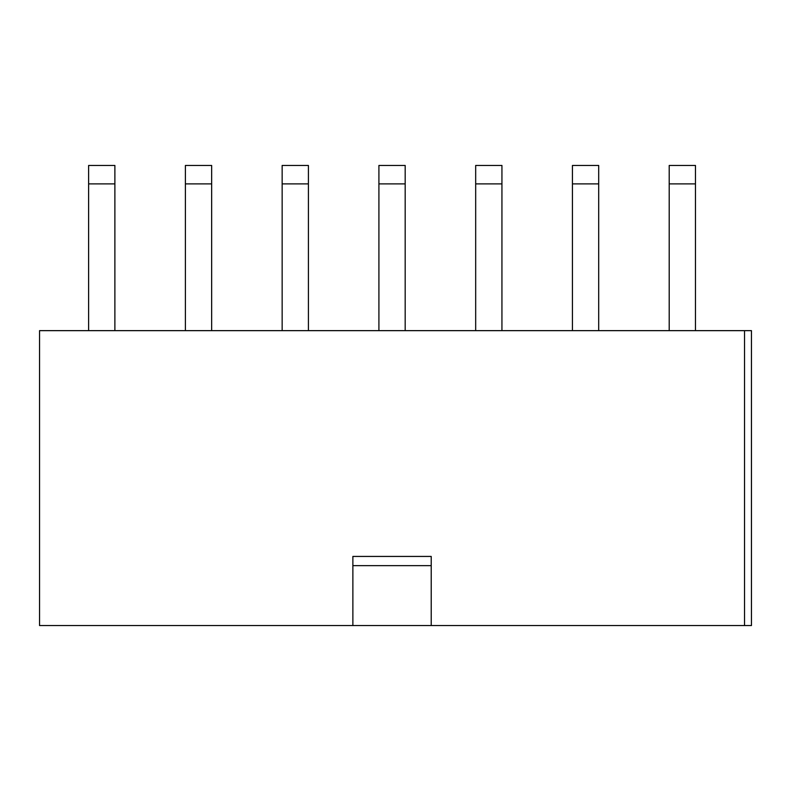 <?xml version="1.0" encoding="UTF-8"?>
<svg xmlns="http://www.w3.org/2000/svg" width="791" height="791" viewBox="0 0 791 791"><rect width="100%" height="100%" fill="white"/><g stroke="black" fill="none" stroke-linecap="round" stroke-linejoin="round"><path stroke-width="1.19" d="M431.214 625.543L751.45 625.543L751.45 330.648L39.55 330.648L39.55 625.543L431.214 625.543L431.214 556.429L352.875 556.429L352.875 625.543M744.539 625.543L744.539 330.648M352.875 565.644L431.214 565.644M88.622 330.648L88.622 165.457L114.883 165.457L114.883 183.888L88.622 183.888M114.883 330.648L114.883 183.888M185.391 330.648L185.391 165.457L211.652 165.457L211.652 183.888L185.391 183.888M211.652 330.648L211.652 183.888M282.15 330.648L282.15 165.457L308.411 165.457L308.411 183.888L282.15 183.888M308.411 330.648L308.411 183.888M378.909 330.648L378.909 165.457L405.18 165.457L405.18 183.888L378.909 183.888M405.18 330.648L405.18 183.888M475.678 330.648L475.678 165.457L501.939 165.457L501.939 183.888L475.678 183.888M501.939 330.648L501.939 183.888M572.437 330.648L572.437 165.457L598.698 165.457L598.698 183.888L572.437 183.888M598.698 330.648L598.698 183.888M669.206 330.648L669.206 165.457L695.467 165.457L695.467 183.888L669.206 183.888M695.467 330.648L695.467 183.888"/></g></svg>
